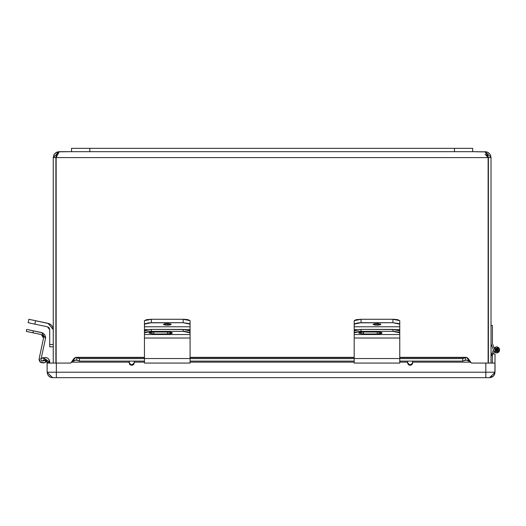 <?xml version="1.0" encoding="UTF-8"?>
<svg xmlns="http://www.w3.org/2000/svg" width="526" height="526" viewBox="0 0 526 526"><rect width="100%" height="100%" fill="white"/><g stroke="black" fill="none" stroke-linecap="round" stroke-linejoin="round"><path stroke-width="0.79" d="M42.067 360.882L43.467 360.908L42.553 361.033M43.546 336.877L43.125 335.818L43.526 338.014L39.161 358.561L40.436 362.204L44.256 362.756L45.795 362.105L45.012 360.257L45.525 360.04L45.012 360.257L45.795 362.105L47.077 361.559L43.277 363.025L40.436 362.204L41.298 362.736M40.436 362.204L39.286 360.56L39.746 361.461L39.161 358.561L43.526 338.014L41.284 334.556L26.3 331.367L33.007 332.794L33.421 330.834L32.671 330.67L26.714 329.407L26.3 331.367L26.714 329.407L33.421 330.834L33.007 332.794L41.284 334.556L43.125 335.818L41.83 334.727M45.598 337.468L44.802 334.727L42.619 332.886L33.421 330.834L41.699 332.59L45.492 338.428L45.519 336.508M45.012 360.257L43.467 360.908L45.012 360.257M43.388 336.324L43.125 335.818L43.388 336.324M41.252 358.39L45.492 338.428L41.252 358.39M43.592 337.442L43.526 338.014M39.161 358.561L39.088 359.567M190.064 334.556L190.064 332.794L189.544 332.248L184.547 331.393L150.002 331.393L145.005 332.248L144.479 332.794L144.479 334.556L190.064 334.556L190.064 338.014L144.479 338.014L144.479 334.556L190.064 334.556L190.064 338.014L144.479 338.014L144.479 363.052L144.479 358.561L190.064 358.561L144.479 358.561L144.479 332.794L151.337 331.367L183.212 331.367L190.064 332.794L190.064 330.834L183.212 329.407L183.212 331.367L183.212 329.407L151.337 329.407L151.337 331.367L151.337 329.407L144.479 330.834L144.479 332.794L144.479 330.834L145.005 330.289L151.337 329.407L185.836 329.513L189.932 330.552L190.064 334.556M153.888 333.977L149.134 333.168L149.857 332.406L152.941 331.978L168.511 331.978L171.601 332.406L172.416 332.971L171.601 333.53L168.511 333.957L153.888 333.977L149.042 332.971L153.888 331.959L167.564 331.959L172.416 332.971L167.564 333.977L167.564 332.018L168.688 331.985L167.564 332.018L167.564 333.977L153.888 333.977L153.888 332.018L153.888 333.977M152.764 331.985L167.564 332.018L152.764 331.985M144.479 363.052L190.064 363.052L190.064 338.014L190.064 363.012M399.76 334.556L399.76 332.794L399.234 332.248L394.237 331.393L359.692 331.393L354.695 332.248L354.176 332.794L354.176 334.556L399.76 334.556L399.76 338.014L354.176 338.014L354.176 334.556L399.76 334.556L399.76 338.014L354.176 338.014L354.176 363.052L354.176 358.561L399.76 358.561L354.176 358.561L354.176 332.794L361.027 331.367L392.902 331.367L399.76 332.794L399.76 330.834L392.902 329.407L392.902 331.367L392.902 329.407L361.027 329.407L361.027 331.367L361.027 329.407L354.176 330.834L354.176 332.794L354.176 330.834L354.695 330.289L361.027 329.407L395.526 329.513L399.628 330.552L399.76 334.556M363.584 333.977L358.824 333.168L359.547 332.406L362.638 331.978L378.207 331.978L381.291 332.406L382.106 332.971L381.291 333.53L378.207 333.957L363.584 333.977L358.732 332.971L363.584 331.959L377.26 331.959L382.106 332.971L377.26 333.977L377.26 332.018L378.385 331.985L377.26 332.018L377.26 333.977L363.584 333.977L363.584 332.018L363.584 333.977M362.46 331.985L377.26 332.018L362.46 331.985M354.176 363.052L399.76 363.052L399.76 338.014L399.76 363.012M376.964 325.193L376.964 323.582L380.85 324.384L375.479 325.134L373.158 324.542L374.223 323.819L377.721 323.595L380.554 324.075L380.778 324.542L380.193 324.838L377.721 325.18L373.085 324.384L376.964 323.582L376.964 325.193M399.76 332.59L399.76 329.664L396.828 329.664L399.76 329.664L399.76 332.59M354.176 329.664L357.101 329.664L354.176 329.664L354.176 332.59L354.176 326.81L399.76 326.81L399.76 329.664L399.76 324.141L399.234 323.602L392.902 322.721L358.403 322.826L354.307 323.865L354.176 326.81L399.76 326.81L399.76 320.682L399.76 324.141L392.902 322.721L392.902 319.256L392.902 322.721L361.027 322.721L361.027 319.256L361.027 322.721L354.176 324.141L354.176 320.682L354.176 332.59M399.76 320.682L392.902 319.256L361.027 319.256L354.176 320.682L356.181 319.676L361.027 319.256L394.237 319.289L397.748 319.676L399.76 320.682M167.275 325.193L167.275 323.582L171.16 324.384L165.789 325.134L163.461 324.542L164.526 323.819L168.031 323.595L170.865 324.075L171.16 324.384L170.503 324.838L168.031 325.18L163.389 324.384L167.275 323.582L167.275 325.193M190.064 332.59L190.064 329.664L187.138 329.664L190.064 329.664L190.064 332.59M144.479 329.664L147.411 329.664L144.479 329.664L144.479 332.59L144.479 326.81L190.064 326.81L190.064 329.664L190.064 324.141L189.544 323.602L183.212 322.721L148.713 322.826L144.611 323.865L144.479 326.81L190.064 326.81L190.064 320.682L190.064 324.141L183.212 322.721L183.212 319.256L183.212 322.721L151.337 322.721L151.337 319.256L151.337 322.721L144.479 324.141L144.479 320.682L144.479 332.59M190.064 320.682L183.212 319.256L151.337 319.256L144.479 320.682L146.491 319.676L151.337 319.256L184.547 319.289L188.058 319.676L190.064 320.682M488.128 156.347L488.378 363.072L488.378 157.609L491.001 157.609L491.001 363.072L491.001 157.609L488.378 157.609L488.023 156.123M56.216 156.123L55.861 157.609L55.861 363.072L55.907 157.057M411.924 364.603L408.354 364.603L411.924 364.603M133.453 364.603L129.883 364.603L133.453 364.603M53.251 157.235L53.238 157.609L55.861 157.609L53.238 157.609L59.142 151.698L56.118 157.609L56.118 363.072L56.118 157.603L488.121 157.609L488.121 363.072L488.121 157.609L485.097 151.698L490.988 157.221M53.238 157.609L53.238 363.072L53.238 157.609L54.329 154.184L56.999 152.106L59.142 151.698L58.044 152.106L57.071 153.309L56.118 157.609L488.121 157.609L487.563 154.184L485.649 151.797L472.696 151.698L486.754 151.935M485.097 154.322L488.121 157.609M59.142 151.698L71.543 151.698L58.051 151.804M486.267 151.817L485.097 151.698M488.24 152.606L487.78 152.343M489.167 153.329L488.759 152.974M487.247 152.106L489.594 153.783M489.91 154.184L490.357 154.927M490.502 155.223L491.001 157.609M54.329 154.184L54.619 153.816M53.941 154.808L53.737 155.223M55.092 153.309L55.48 152.974M55.993 152.612L56.453 152.349M56.992 152.106L57.465 151.942M49.7 344.543L49.7 329.664L49.7 346.805L49.7 344.543L53.238 344.543L49.7 344.543M49.7 346.805L53.238 346.805L49.7 346.805M47.386 326.81L34.847 324.141L47.386 326.81L49.7 329.664L49.326 328.237L48.307 327.179L49.049 327.829M34.847 324.141L28.141 322.721L34.847 324.141L35.577 320.682L34.847 324.141M49.174 323.668L48.122 323.352L53.238 329.664L52.87 327.507L51.798 325.601L50.154 324.161L48.122 323.352L28.877 319.256L28.141 322.721L28.877 319.256L49.174 323.668L51.035 324.812L52.416 326.508M52.87 327.507L53.238 329.664M48.307 327.179L48.708 327.468M89.782 151.698L71.543 151.698L89.782 151.698L89.782 148.306L454.464 148.306L454.464 151.698L89.782 151.698L89.782 148.306L71.543 148.306L71.543 151.698L71.543 148.306L454.464 148.306L454.464 151.698L472.696 151.698L89.782 151.698M472.696 148.306L454.464 148.306L472.696 148.306L472.696 151.698L472.696 148.306M129.113 362.776L129.166 361.066L129.547 364.196L131.671 365.327L129.113 362.776L130.244 364.893M407.781 363.755L407.637 361.066L407.637 363.275L408.722 364.899L410.142 365.327L407.584 362.776L410.142 365.327L411.115 365.136L412.496 363.755L412.654 361.066L412.693 362.776L410.142 365.327L412.693 362.776L412.496 363.755M492.586 376.774L490.613 377.589L493.421 376.083L494.907 373.289L495.012 354.024L494.907 373.289L494.092 375.262L492.586 376.774L493.414 376.09L489.542 377.694L495.012 372.224L495.012 363.072L485.827 363.072L485.827 372.224L495.012 372.224L495.012 363.072L471.526 363.072L468.028 360.363L465.385 360.1L465.385 357.634L465.385 360.1L462.755 361.066L466.352 359.975L470.678 362.158L471.526 363.072L485.82 363.072L485.82 372.224L56.354 372.224L56.348 377.694L52.626 377.694L485.82 377.694L56.354 377.694L56.354 363.072L70.642 363.072L71.497 362.158L75.823 359.975L79.419 361.066L76.789 360.1L76.789 357.634L76.789 360.1L74.14 360.369L70.642 363.072L47.156 363.072L47.156 372.224L56.348 372.224L56.348 363.072L47.156 363.072L47.07 361.559M495.012 372.224L485.827 372.224L485.82 377.694L489.542 377.694L485.827 377.694L485.82 372.224L47.156 372.224L52.626 377.694L47.156 372.224L47.097 361.638L47.156 362.158L49.786 362.158L49.076 359.646L47.728 358.213L45.598 357.384L40.673 358.6L41.574 361.066L44.223 360.1L41.574 361.066L40.673 358.6L43.323 357.634L44.223 360.1L43.323 357.634L49.786 362.158L49.786 363.072L49.628 360.941M462.755 361.066L399.76 361.066L462.755 361.066L462.755 358.6L462.755 361.066M354.176 361.066L190.064 361.066L354.176 361.066M144.479 361.066L79.419 361.066L79.419 358.6L144.479 358.6L79.419 358.6L75.652 357.351L73.811 358.574L71.497 362.158L129.113 362.158L71.497 362.158L75.823 357.351L144.479 357.634L76.789 357.634L79.419 358.6L79.419 361.066L144.479 361.066M190.064 358.6L354.176 358.6L190.064 358.6M399.76 358.6L462.755 358.6L399.76 358.6M465.385 357.634L462.755 358.6L466.352 357.351L399.76 357.634L465.385 357.634M134.222 362.158L134.183 361.066L134.222 362.776L134.222 362.158L144.479 362.158L134.222 362.158M407.584 362.158L399.76 362.158L407.584 362.158M354.176 362.158L190.064 362.158L354.176 362.158M470.678 362.158L412.693 362.158L470.678 362.158L468.028 358.213L466.378 357.345L470.678 362.158M45.519 360.04L44.223 360.1L47.156 362.158L49.786 362.158M190.064 357.634L354.176 357.634L190.064 357.634M130.251 364.899L132.644 365.136L133.788 364.196L134.222 362.776L131.671 365.327L133.078 364.906M47.176 357.877L47.734 358.213M48.234 358.62L49.227 359.915M49.332 360.126L49.595 360.816M45.256 359.988L46.426 360.527L47.097 361.632M44.223 360.1L44.73 359.981M133.091 364.893L134.025 363.762M134.031 363.742L134.222 362.776M492.389 354.024L495.012 354.024L492.389 354.024L492.389 363.072L492.389 354.024M485.82 372.224L485.82 363.072L485.827 372.224M485.82 377.694L485.82 373.289L485.827 377.694M132.164 365.281L132.644 365.136M56.354 363.072L56.354 377.694L56.348 363.072M51.561 377.589L52.626 377.694L50.529 377.273L48.76 376.09L47.577 374.315L47.156 372.224L47.577 374.315M50.535 377.273L48.083 375.262M490.613 377.589L491.639 377.273M493.414 376.09L494.098 375.255M497.011 349.047L497.583 349.902L496.656 350.835L496.656 351.565L496.656 350.835L497.583 349.902L497.011 349.047L495.998 349.244L495.722 349.902L496.301 350.763L495.722 349.902L496.301 349.047M495.722 349.902L495.794 350.257M497.517 350.257L497.517 349.547M495.104 349.31L495.459 348.751L495.104 350.5L495.459 348.751L496.656 348.245L496.656 351.565L496.215 351.506M495.755 346.996L494.19 348.12L494.46 347.791L495.459 348.751L496.005 348.376M496.656 346.858L499.7 349.902L496.656 352.946L497.248 352.893L499.187 351.598L499.641 349.31L498.806 347.752L497.248 346.917L495.466 347.101L494.262 348.015L496.656 346.858L495.854 346.969M496.11 351.473L495.518 351.112M496.005 351.434L495.104 350.5L492.389 343.445L492.389 325.469L491.001 325.469L492.389 325.469L492.389 343.445L495.104 350.5L496.656 351.565L496.005 351.434M493.395 349.902L491.001 356.102L491.199 355.596L492.389 355.596L491.199 355.596L493.395 349.902M493.289 354.024L494.19 351.69L493.289 354.024M494.933 352.413L496.656 352.946L493.815 351L494.933 352.413M498.346 352.433L496.656 352.946M491.001 343.702L493.815 351L491.001 343.702M494.46 347.791L495.459 348.751M496.32 348.278L497.576 348.521L498.313 349.902L497.826 351.079L496.656 351.565M466.345 357.345L399.76 357.345M354.176 357.345L190.064 357.345M144.479 357.345L75.829 357.345"/></g></svg>
